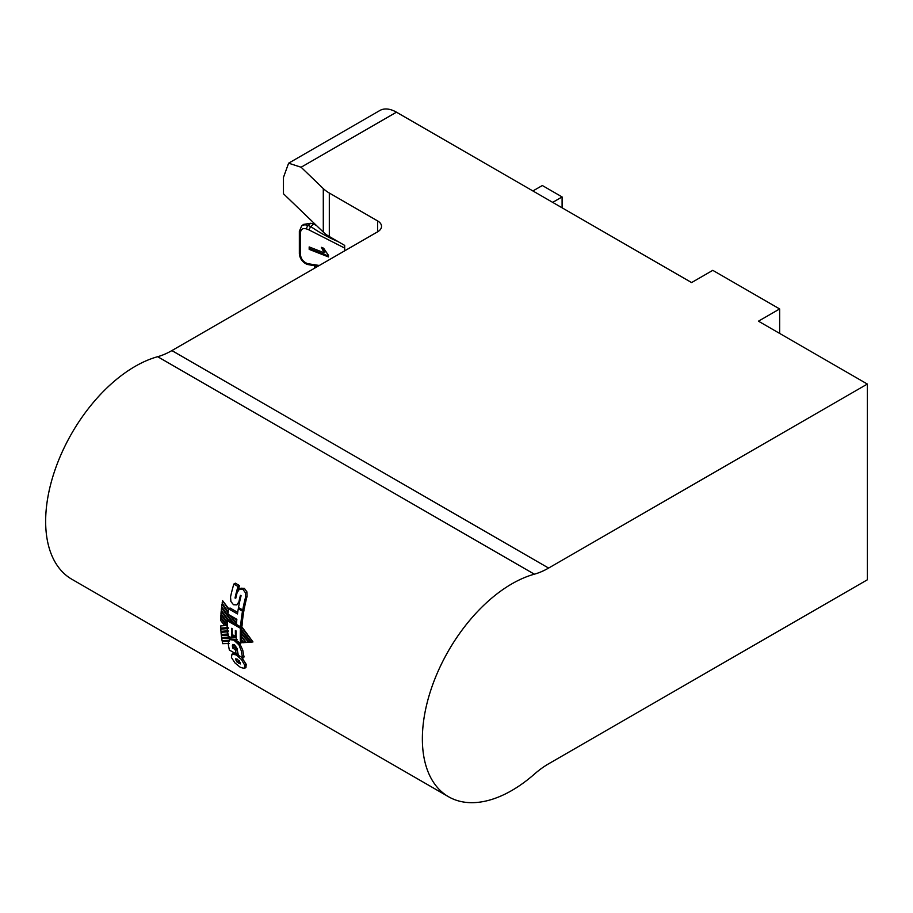 <?xml version="1.0" encoding="UTF-8"?>
<svg xmlns="http://www.w3.org/2000/svg" width="913" height="913" viewBox="0 0 913 913"><rect width="100%" height="100%" fill="white"/><g stroke="black" fill="none" stroke-linecap="round" stroke-linejoin="round"><path stroke-width="1.37" d="M225.18 625.314L220.684 625.941L224.701 625.588L220.672 620.498A127.192 73.439 120 0 1 220.729 618.215L227.634 626.957M232.815 644.418L232.359 645.753A128.528 74.204 120 0 0 232.747 648.162L235.257 649.611A128.528 74.204 120 0 0 236.125 653.936L229.391 650.056A128.528 74.204 -60 0 1 228.159 643.414L229.448 639.568L233.842 640.127L238.944 644.886L241.34 650.946A128.528 74.204 120 0 0 242.63 657.817L238.396 655.374A128.528 74.204 -60 0 1 237.106 648.492L234.413 644.669L232.781 644.441M229.448 639.568L234.789 639.591L236.319 640.584M248.062 642.353L246.384 642.49L241.226 636.235A127.192 73.439 -60 0 1 241.215 634.797A127.192 73.439 -60 0 1 241.226 633.953L248.53 642.079L241.226 633.953M241.237 632.926L248.815 642.295L250.482 642.159L241.294 630.621A127.192 73.439 -60 0 0 241.237 632.926M240.473 628.338A128.528 74.204 120 0 0 240.279 635.345A128.528 74.204 120 0 0 240.541 643.151L236.319 640.721A128.528 74.204 -60 0 1 236.056 632.903A128.528 74.204 -60 0 1 236.079 630.94L235.383 630.541A128.528 74.204 120 0 0 235.371 632.504A128.528 74.204 120 0 0 235.44 636.418L232.244 634.581A128.528 74.204 -60 0 1 232.187 630.666A128.528 74.204 -60 0 1 232.199 628.692L231.56 628.327A128.528 74.204 120 0 0 231.548 630.301A128.528 74.204 120 0 0 231.799 638.027L227.497 635.539A128.528 74.204 -60 0 1 227.234 627.813A128.528 74.204 -60 0 1 227.44 620.806L240.473 628.338L241.42 627.79A127.192 73.439 -60 0 0 241.329 629.559L251.258 642.101L252.969 641.93L241.021 626.592M236.707 620.806L234.732 618.09M231.251 616.081L236.513 623.214M238.179 625.428L241.42 627.79M246.875 591.807L247.012 596.566A126.53 73.051 120 0 0 244.193 609.154L242.732 609.987L238.498 607.544A128.528 74.204 120 0 1 241.089 595.733L240.427 595.379A128.528 74.204 120 0 0 238.909 601.815L236.844 604.908L233.488 604.726L230.909 601.53L230.533 596.976A128.528 74.204 -60 0 1 233.831 584.058L238.008 586.477A128.528 74.204 120 0 0 235.063 597.798L235.771 598.209A128.528 74.204 -60 0 1 237.129 592.605L239.48 589.068L240.998 588.189L244.364 588.383L246.875 591.807L245.357 592.685L245.517 597.433A128.528 74.204 120 0 0 242.732 609.987M233.831 584.058L235.36 583.179L239.537 585.587A126.53 73.051 120 0 0 238.213 590.266M171.895 350.581L548.61 568.069L867.35 384.053L867.35 579.801L548.61 763.816A79.91 46.141 -60 0 0 534.367 774.144A126.53 73.051 -60 0 1 448.568 796.752L71.853 579.264A126.53 73.051 -60 0 1 45.65 521.346A126.53 73.051 -60 0 1 157.664 356.698A79.91 46.141 120 0 0 171.895 350.581L377.628 231.811L377.628 220.935L329.308 193.031L329.308 236.535L344.669 245.403L344.669 250.835M220.729 618.215L227.257 625.633M227.257 625.473L220.775 617.154A127.192 73.439 120 0 1 220.912 614.814L227.36 622.358M227.371 622.152L220.98 613.73A127.192 73.439 120 0 1 221.174 611.345L228.809 620.669M221.528 607.864L232.336 622.552L228.935 620.589L221.277 610.261A127.192 73.439 120 0 1 221.528 607.864L233.146 622.472M236.627 624.538L233.888 623.442L221.665 606.746A127.192 73.439 120 0 1 221.985 604.292L228.182 612.155M230.852 615.853L236.49 623.453M228.535 609.382L222.544 600.606L228.764 608.754M239.446 608.092L238.293 608.754A128.528 74.204 -60 0 0 237.471 613.947L228.615 608.834L230.053 608.012L237.688 612.418M243.029 609.816L243.954 610.352A126.53 73.051 120 0 0 242.025 626.01L240.598 626.832L236.421 624.412A128.528 74.204 -60 0 1 236.855 619.322L227.965 614.187A128.528 74.204 120 0 1 228.615 608.834M252.969 641.93L241.489 626.318M448.568 796.752A126.53 73.051 -60 0 1 422.365 738.834A126.53 73.051 -60 0 1 534.367 574.186L157.664 356.698M250.482 642.159L241.294 630.621M220.684 625.941A127.192 73.439 120 0 0 220.763 628.155L228.124 627.562M227.451 634.832L221.345 635.437A127.192 73.439 120 0 0 221.608 637.548L230.167 637.08M236.353 636.646L232.712 636.909A127.192 73.439 -60 0 1 232.598 634.786M231.309 637.753L221.745 638.518A127.192 73.439 120 0 0 222.076 640.572L229.3 640.264M228.273 641.109L222.258 641.588A127.192 73.439 120 0 0 222.669 643.665L229.197 643.471M243.246 642.718L241.831 640.218L243.714 642.444L241.043 642.855M240.13 642.912L237.928 643.539M245.643 642.547L241.717 636.966L246.122 642.273L243.954 642.661L241.317 639.522A127.192 73.439 -60 0 1 241.249 637.24M222.544 600.606A127.192 73.439 120 0 0 222.144 603.162L228.216 611.87M221.985 604.292L228.09 612.965M229.699 615.191L236.433 624.275M221.174 611.345L228.341 620.943M220.912 614.814L227.326 623.191M227.246 628.406L220.809 629.16A127.192 73.439 120 0 0 220.946 631.34L228.239 630.792M220.809 629.16L228.193 628.555M227.303 631.648L221.026 632.321A127.192 73.439 120 0 0 221.231 634.455L228.376 633.999M235.896 618.763L236.787 619.984M237.243 639.785L235.394 639.91L236.741 640.88M238.293 608.754L242.504 611.185A128.528 74.204 120 0 0 240.598 626.832M239.354 642.718L242.767 650.113A126.53 73.051 120 0 0 244.079 656.983L242.63 657.817M232.359 645.753L233.785 644.932A126.53 73.051 120 0 0 234.185 647.328L236.695 648.789A126.53 73.051 120 0 0 237.574 653.103L236.125 653.936M232.404 637.673L236.147 637.4M233.192 636.875A126.53 73.051 120 0 0 233.214 637.206L231.799 638.027M241.557 657.212L246.213 664.31L245.917 667.517L244.479 668.339M233.5 653.274L232.039 654.119L236.239 654.929L241.431 659.551L244.73 665.166L244.399 668.384L240.45 667.426L235.006 662.975L231.446 657.497L231.982 654.153L234.573 653.046M779.645 333.416L779.645 308.948L712.779 270.339L691.586 282.574L396.459 112.185L301.107 167.239L323.293 188.592A39.955 23.065 0 0 0 329.308 193.031M377.628 220.935A13.318 7.692 180 0 1 381.531 226.367A13.318 7.692 180 0 1 377.628 231.811M867.35 384.053L758.452 321.182L779.645 308.948M329.308 236.535A39.955 23.065 180 0 1 323.293 232.085L283.452 193.75L283.452 177.43L288.622 163.187L379.808 110.53A33.302 19.219 60 0 1 396.459 112.185M301.107 167.239L288.622 163.187M548.61 568.069A79.91 46.141 -60 0 1 534.367 574.186M247.012 596.566L245.517 597.433M239.754 601.325L238.909 601.815M239.537 585.587L238.008 586.477M235.988 597.262L235.063 597.798M244.364 588.383L242.835 589.262L245.357 592.685M239.457 589.09L242.835 589.262M245.951 667.494L244.399 668.384M235.828 658.718L236.912 661.936L240.359 663.922L239.286 660.715L235.805 658.73M235.645 659.916L237.129 659.06L240.381 662.724L238.875 663.591M235.44 636.418L236.102 636.041M221.345 635.437L228.455 635.014M221.745 638.518L231.697 637.97M231.799 637.959L236.159 637.639M222.258 641.588L229.049 641.314M236.695 648.789L235.257 649.611M234.185 647.328L232.747 648.162M242.767 650.113L241.34 650.946M240.541 643.151L241.489 642.604A127.192 73.439 -60 0 1 241.363 640.492M243.954 610.352L242.504 611.185M228.592 620.144L227.44 620.806M221.026 632.321L228.273 631.807M234.367 640.447L235.303 639.91M236.924 641.063L238.875 642.992M532.907 190.954L542.322 185.522L562.1 196.934L562.1 207.81M552.685 202.378L562.1 196.934M344.669 248.074L308.902 229.859L310.728 226.538L308.08 225.5A9.986 6.745 -130.4 0 0 301.598 226.047L299.35 231.286L299.35 253.574C299.784 258.539 302.363 262.157 307.099 264.405L317.827 266.334M308.902 229.859L306.574 228.946C302.922 227.885 300.902 229.083 300.514 232.553L300.514 254.841C300.902 258.607 302.922 261.392 306.574 263.206L309.621 264.713M328.463 255.355L328.463 256.93L309.176 249.375L309.176 246.932L324.206 252.821L321.353 247.32L323.636 248.21L328.463 255.355M306.574 228.946A2.659 1.221 -68.6 0 1 308.08 225.5L310.705 223.263L313.638 224.05L310.728 226.538A124.864 84.361 49.6 0 0 337.936 241.511M313.638 224.05L316.537 225.579M310.705 223.263L303.538 224.404L301.598 226.047M328.463 256.005L309.918 248.735L309.176 249.375M309.918 248.735L309.918 247.229M322.529 247.777L324.948 252.182L324.206 252.821M323.293 232.085L323.293 188.592M235.896 597.65L235.098 598.118M242.892 658.707L241.431 659.551M237.7 654.085L236.239 654.929M246.213 664.31L244.73 665.166M238.407 661.069L236.912 661.936M240.37 644.076L238.944 644.886M307.807 263.686L319.299 265.478M315.065 224.164L315.065 224.815M315.065 265.843L315.065 267.92M306.574 263.206A2.659 1.221 111.4 0 0 307.099 264.405M300.514 254.841A2.659 1.541 180 0 1 299.35 253.574M300.514 232.553A2.659 1.541 180 0 1 299.35 231.286M240.998 588.189L239.48 589.068M314.483 224.507L314.483 223.605M314.483 268.262L314.483 265.751"/></g></svg>
